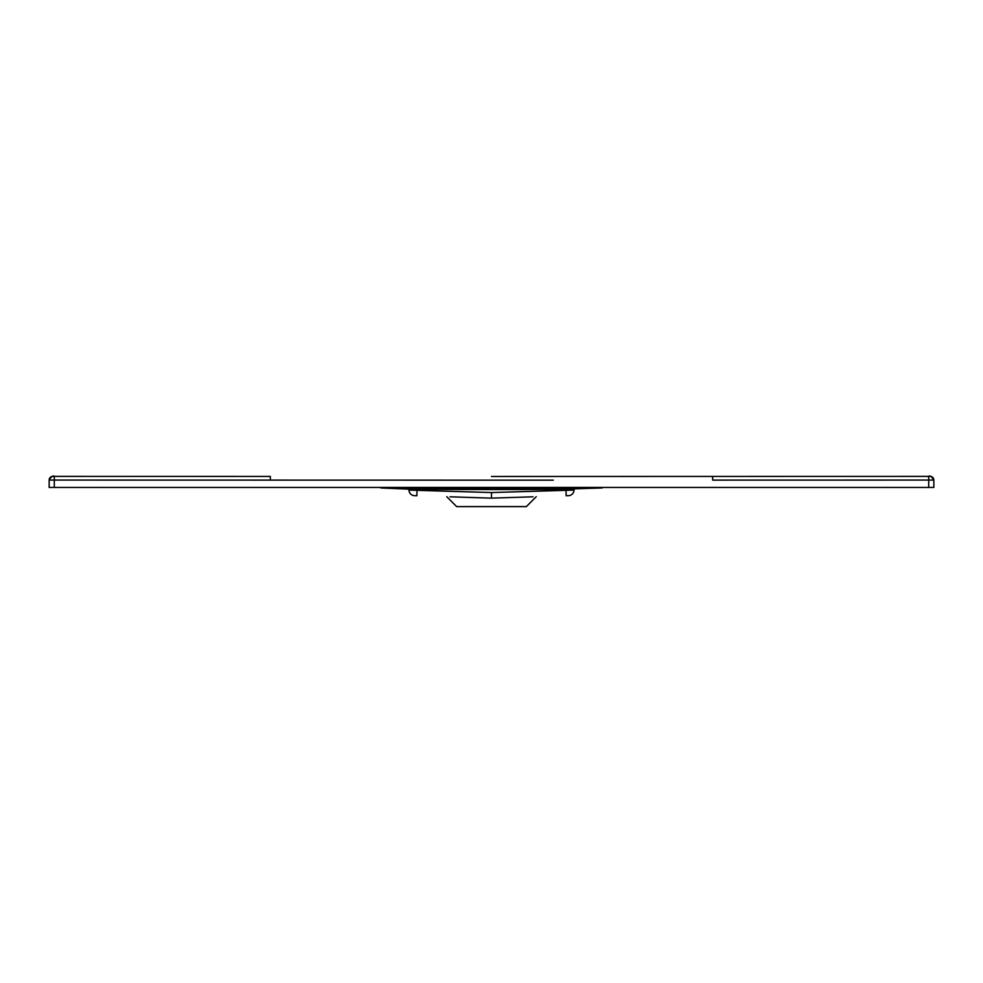 <?xml version="1.0" encoding="UTF-8"?>
<svg xmlns="http://www.w3.org/2000/svg" width="983" height="983" viewBox="0 0 983 983"><rect width="100%" height="100%" fill="white"/><g stroke="black" fill="none" stroke-linecap="round" stroke-linejoin="round"><path stroke-width="1.47" d="M553.282 480.159L49.15 480.073L49.15 487.445L933.85 487.445L933.85 480.085L933.85 487.445M270.325 480.109L270.325 476.423L54.311 476.386C53.094 475.268 51.374 476.497 49.15 480.073L49.15 487.445M54.311 487.445L54.311 476.386L52.836 476.386A3.686 3.686 180 0 0 49.15 480.073A3.686 3.686 180 0 1 52.836 476.386M933.85 480.06L933.85 480.085A3.686 3.686 -0 0 0 930.164 476.386L928.689 476.386C929.734 475.194 931.454 476.423 933.85 480.073L928.689 480.073L928.689 487.445L928.689 476.386L712.675 476.423L928.689 476.386M491.5 495.924L491.5 492.52L491.5 495.924L491.5 492.557L574.011 490.087L574.023 489.436L491.5 489.534L491.5 488.809L565.999 488.662L565.987 487.961L417.001 488.662L417.013 487.961L491.5 487.961M449.993 496.808L491.5 498.135L533.007 496.808M408.264 488.821L380.851 487.961L408.854 489.141A0.737 0.737 -1 0 0 408.264 488.821L408.854 489.141A0.737 0.737 -1 0 1 408.977 489.546L417.038 489.387L416.853 495.739L414.482 495.665A5.677 5.677 -88.2 0 1 408.989 490.087L491.5 492.557L491.5 498.135M574.723 488.821L602.149 487.961L574.711 488.723L574.023 489.546A0.737 0.737 -179 0 1 574.736 488.821L565.999 488.662L566.147 495.739L568.518 495.665A5.677 5.677 0 0 0 574.011 490.087A5.677 5.677 0 0 1 568.518 495.665M414.482 495.665A5.677 5.677 0 0 1 408.989 490.087L408.289 488.723L410.525 488.526L417.001 488.662L417.038 489.387L491.5 489.534M411.017 489.251L410.525 488.526L387.56 487.445M387.929 487.961L417.013 487.961M595.071 487.961L586.138 487.961L595.44 487.445M571.983 489.251L572.475 488.526L586.138 487.961L565.987 487.961M446.761 496.698L456.665 506.614L526.335 506.614L536.239 496.698M712.675 476.423L491.5 476.472L712.675 476.423L712.675 480.109L931.638 480.073M270.325 476.423L54.311 476.386M54.311 480.073L51.362 480.073"/></g></svg>
